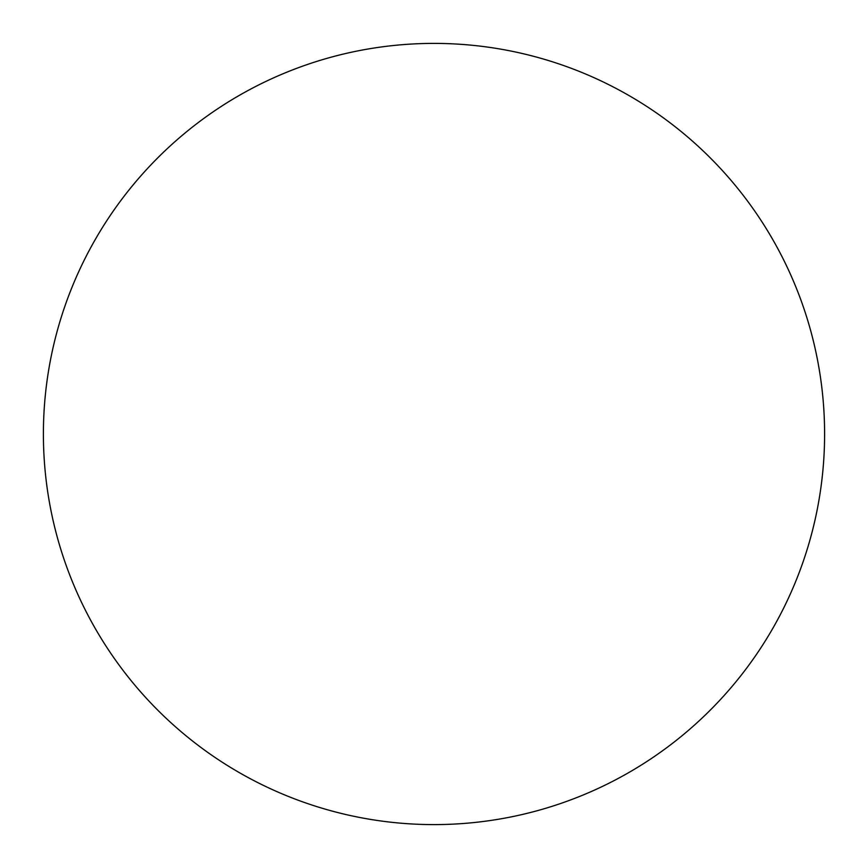 <?xml version="1.0" encoding="UTF-8"?>
<svg xmlns="http://www.w3.org/2000/svg" width="868" height="868" viewBox="0 0 868 868"><rect width="100%" height="100%" fill="white"/><g stroke="black" fill="none" stroke-linecap="round" stroke-linejoin="round"><path stroke-width="0.65" stroke-dasharray="4.34 3.25" d=""/><path stroke-width="1.3" d="M434 43.4A390.6 390.6 0 0 0 43.4 434A390.6 390.6 0 0 0 434 824.6A390.6 390.6 0 0 0 824.6 434A390.6 390.6 0 0 0 434 43.4"/></g></svg>
